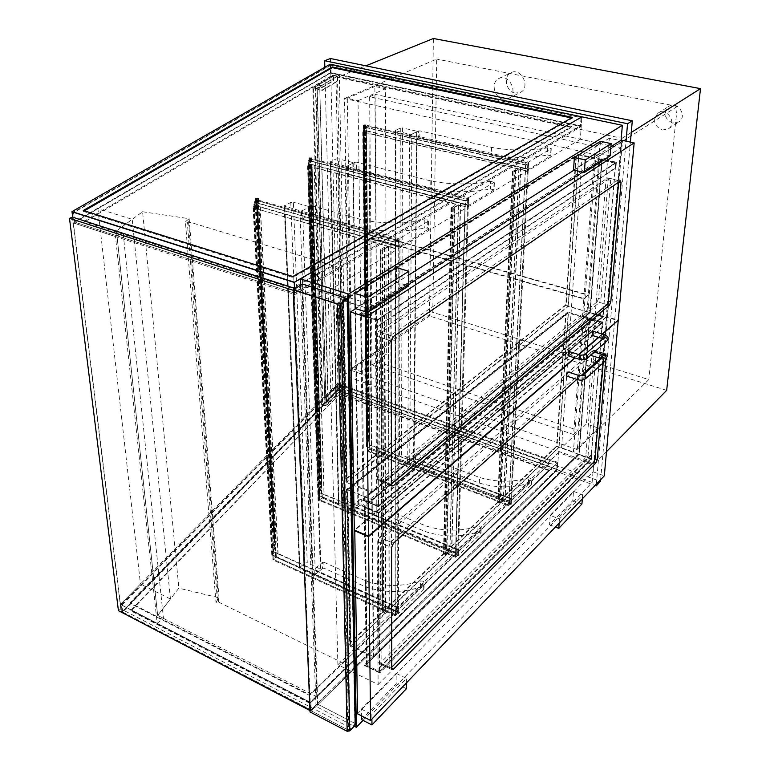 <?xml version="1.0" encoding="UTF-8"?>
<svg xmlns="http://www.w3.org/2000/svg" width="770" height="770" viewBox="0 0 770 770"><rect width="100%" height="100%" fill="white"/><g stroke="black" fill="none" stroke-linecap="round" stroke-linejoin="round"><path stroke-width="0.58" stroke-dasharray="3.85 2.89" d="M363.017 720.364L592.12 482.395L557.384 469.816L316.018 706.465L354.258 726.216M316.018 706.465L300.473 285.381M580.339 139.264L328.136 290.993L375.308 305.931L620.428 148.023L580.339 139.264L581.889 116.838L581.215 126.569L294.843 294.564L73.391 222.953L330.349 73.083L581.215 126.569M328.136 290.993L337.876 664.751L378.137 684.53L375.308 305.931M337.876 664.751L558.577 452.596L593.593 465.013L378.137 684.53M121.487 612.583L337.712 390.294L557.384 469.816L558.577 452.596M621.092 140.246L620.428 148.023M593.593 465.013L592.12 482.395M672.759 123.123C664.375 118.85 663.028 113.286 668.707 106.443C677.427 100.216 687.947 116.328 678.851 121.958L672.759 123.123M662.19 130.063L668.331 128.898C677.504 123.229 666.83 106.886 658.052 113.161C652.334 120.072 653.711 125.703 662.19 130.063M515.12 93.093C506.073 91.736 502.868 76.153 510.982 72.698C521.194 67.077 530.963 87.559 520.414 92.4L515.12 93.093M503.089 99.166L508.421 98.483C519.038 93.613 509.095 72.852 498.835 78.521C490.673 81.986 493.974 97.761 503.089 99.166M600.639 479.691L630.409 142.113M330.455 58.52L338.02 386.838L600.485 481.414M337.481 77.298L343.632 375.308L594.334 464.031L621.996 138.321L337.481 77.298L365.846 65.825M596.355 484.166L626.039 141.17M338.02 386.838L332.958 390.371L595.095 485.485M324.825 67.25L332.958 390.371M577.308 449.632L349.445 369.793L344.508 98.512L600.023 155.675L577.308 449.632L648.812 379.581L432.788 312.341L436.696 59.097L344.508 98.512M349.445 369.793L432.788 312.341M600.023 155.675L677.311 106.424L648.812 379.581M677.311 106.424L436.696 59.097M343.632 375.308L429.467 316.008L433.385 38.5M666.666 390.351L429.467 316.008M594.334 464.031L606.481 451.653M621.996 138.321L631.265 132.45M361.65 371.833L358.05 100.697L347.27 98.291L351.919 368.435L361.65 371.833L386.338 354.556L376.732 351.322L374.865 86.461L385.5 88.752L386.338 354.556M351.919 368.435L376.732 351.322M358.05 100.697L385.5 88.752M347.27 98.291L374.865 86.461M359.86 499.634L361.255 499.48L361.332 505.187L359.946 505.341L359.86 499.634L352.496 505.688L458.574 549.549L480.971 528.008L481.269 527.335L477.997 526.266C460.893 531.541 443.568 531.444 426.012 525.958L361.255 499.48M359.946 505.341L352.602 511.424L458.41 555.459L480.75 533.831L481.048 533.158L477.785 532.08C460.73 537.383 443.443 537.277 425.935 531.781L361.332 505.187M425.935 531.781L426.012 525.958M477.785 532.08L477.997 526.266M458.41 555.459L458.574 549.549M352.602 511.424L352.496 505.688M415.511 453.886L416.811 453.751L416.762 459.267L415.463 459.401L415.511 453.886L408.918 459.305L511.617 498.517L531.569 479.315L531.82 478.786L528.672 477.766C512.82 482.463 496.457 482.367 479.575 477.467L416.811 453.751M415.463 459.401L408.88 464.849L511.338 504.215L531.242 484.936L531.493 484.397L528.355 483.377C512.531 488.103 496.207 487.997 479.373 483.079L416.762 459.267M479.373 483.079L479.575 477.467M528.355 483.377L528.672 477.766M511.338 504.215L511.617 498.517M408.88 464.849L408.918 459.305M419.842 137.965L418.37 138.051L418.428 130.929L419.91 130.842L419.842 137.965L491.347 154.693C510.645 158.177 529.269 158.312 547.201 155.088L550.81 155.809L551.243 148.504L547.624 147.792L547.201 155.088M418.37 138.051L410.911 141.786L528.268 169.554L550.81 155.809M547.624 147.792C529.644 150.968 510.972 150.843 491.606 147.388L419.91 130.842M491.606 147.388L491.347 154.693M418.428 130.929L410.949 134.615L528.644 162.085L551.243 148.504M528.644 162.085L528.268 169.554M410.949 134.615L410.911 141.786M356.587 169.66L354.999 169.766L354.883 162.268L356.481 162.172L356.587 169.66L430.7 188.612C450.902 192.567 470.768 192.712 490.326 189.025L494.09 189.805L494.388 182.105L490.606 181.335L490.326 189.025M354.999 169.766L346.539 174.001L468.343 205.542L494.09 189.805M490.606 181.335C470.999 184.973 451.066 184.829 430.805 180.921L356.481 162.172M430.805 180.921L430.7 188.612M354.883 162.268L346.404 166.455L468.564 197.659L494.388 182.105M468.564 197.659L468.343 205.542M346.404 166.455L346.539 174.001M409.611 134.307L407.705 464.397L409.678 464.195L411.854 134.173L409.611 134.307L395.174 130.679L400.294 128.022L402.508 127.897L401.488 455.031L399.534 455.234L395.289 458.67L395.655 459.767L395.867 131.102M411.854 134.173L416.647 131.814L413.885 460.701L409.678 464.195M407.705 464.397L395.655 459.767M413.885 460.701L413.509 459.603L401.488 455.031M413.509 459.603L416.647 131.814M416.204 131.064L402.508 127.897M345.018 166.099L351.389 510.924L353.488 510.693L347.424 165.945L345.018 166.099L330.128 162.037L335.951 158.986L338.338 158.841L345.489 500.471L343.42 500.693L338.675 504.533L338.973 505.755L330.802 162.47M351.389 510.924L338.973 505.755M347.424 165.945L352.862 163.269L358.474 506.208L345.489 500.471M357.867 505.572L352.862 163.269M352.496 162.422L338.338 158.841M358.194 506.795L353.488 510.693M509.153 505.159L511.145 503.234L369.754 448.958L369.985 444.839L370.033 449.141L367.319 451.258L367.271 446.947L367.588 450.652L369.754 448.958L366.443 125.953L363.969 127.098L363.719 132.286L363.652 126.742L366.741 125.308L366.799 130.842L366.443 125.953L363.969 127.098L367.588 450.652L369.754 448.958L510.722 503.07L508.72 504.995L367.588 450.652L509.153 505.159L509.355 501.087L367.049 446.86L368.734 436.32L367.088 436.542L368.339 437.235L366.414 446.523L368.108 437.293L366.857 436.552L367.617 436.147L369.177 436.426L367.781 444.155L371.872 445.714L367.954 444.377L367.521 446.735L363.998 132.142L366.501 132.729L369.735 447.582M511.145 503.234L511.347 499.162L511.376 503.397L508.883 505.813L509.355 501.087M363.719 132.286L525.496 170.699L519.067 169.179L514.533 171.874L512.406 171.614L515.399 169.718L512.974 171.623L514.042 171.749L518.855 168.89L525.275 170.42L527.517 169.073L520.895 167.273L528.287 169.025L525.496 170.699L525.785 164.819L528.586 163.163L528.287 169.025L528.278 163.856L526.045 165.194L525.496 170.699L509.105 501.328L367.271 446.947M508.883 505.813L367.319 451.258M511.376 503.397L370.033 449.141M366.799 130.842L528.287 169.025L511.598 498.922L369.985 444.839M511.347 499.162L369.716 445.05M528.018 169.188L366.491 130.987M528.586 163.163L366.741 125.308M525.785 164.819L363.652 126.742M525.775 170.536L364.027 132.142L364.499 130.515L367.954 444.377M526.045 165.194L363.969 127.098L525.544 165.069L527.787 163.74L366.443 125.953L528.278 163.856M527.787 163.74L510.722 503.07M508.72 504.995L525.544 165.069M355.548 724.281L354.806 723.338L346.837 298.106M347.386 300.213L302.042 285.795L293.909 290.531L310.541 710.489L317.23 703.934L355.23 723.502L347.386 300.213L339.426 305.161L293.909 290.531M339.426 305.161L348.666 730.297L355.23 723.502M310.541 710.489L348.666 730.297M317.23 703.934L302.042 285.795M302.668 284.101L317.817 704.3L310.012 711.942M317.817 704.3L354.806 723.338M593.285 350.379L593.901 350.196L594.257 351.592L585.826 455.705L584.536 458.862L380.428 662.951L379.004 663.413L377.781 541.618L379.629 537.373L593.285 350.379L605.23 354.046M576.884 379.369L580.907 375.77M600.407 358.358L603.94 355.201M606.019 357.251L605.749 360.408M357.521 713.809L593.16 471.846L606.269 317.153L617.867 320.532M593.16 471.846L604.315 475.831M606.269 317.153L354.768 530.28M602.612 334.142L598.8 337.433M578.963 354.595L575.075 357.963M597.202 301.744L598.569 298.462L608.194 179.699L607.684 177.86L378.33 331.62L376.309 336.086L377.339 478.921L377.897 480.393L379.273 480.105L597.202 301.744L607.058 304.554L599.541 302.408L600.908 299.126L610.649 180.267L610.148 178.438L609.648 178.544L381.208 332.563L379.186 337.039L380.043 479.999L380.601 481.471L381.978 481.173L599.541 302.408M621.265 140.14L606.308 316.701L618.272 320.176M355.74 308.645L408.783 274.986M574.035 170.112L610.88 146.724M606.308 316.701L354.335 530.097M602.246 334.036L598.434 337.327M578.588 354.479L574.699 357.848M361.525 719.604L396.155 683.712L396.165 673.394L406.464 678.351L371.852 714.416L371.9 719.045M406.435 682.903L406.464 678.351M396.155 683.712L406.406 688.698M396.165 673.394L361.361 709.103L361.467 715.821M361.361 709.103L371.852 714.416M550.155 515.39L549.52 524.765L572.822 500.606L573.525 491.395L550.155 515.39L559.463 518.951L559.164 523.08M573.525 491.395L582.678 494.763L559.463 518.951M582.341 498.825L582.678 494.763M572.822 500.606L581.928 504.003M549.52 524.765L555.391 527.036M396.56 267.642L396.54 282.215L408.726 285.901M396.54 282.215L355.153 308.462M600.494 141.305L599.551 153.49L573.525 169.987M599.551 153.49L610.148 155.848M603.179 362.843L603.882 354.547L603.536 353.151L602.929 353.334L390.765 542.08L388.917 546.354L389.187 667.446L389.533 668.485L391.718 667.234M380.428 542.744L382.276 538.49L596.192 350.899L588.001 456.475L586.721 459.632L382.921 664.154L381.506 664.616L381.15 663.576L380.428 542.744L388.917 546.354M391.507 483.935L389.312 484.927L388.773 483.454L388.446 340.099L390.457 335.595L617.559 180.382L618.56 181.98M590.802 355.076L590.282 355.23C589.81 353.469 590.253 352.14 591.61 351.255L590.802 355.076M567.942 371.968L566.633 376.078M591.957 335.383L593.189 331.331M568.077 355.779C569.482 354.7 569.916 353.315 569.376 351.63M556.787 469.305L337.847 390.072L337.712 384.23L557.22 463.068L556.787 469.305L311.08 709.901L310.791 702.654L121.285 604.912L122.141 611.813L311.08 709.901M557.22 463.068L310.791 702.654M337.847 390.072L122.141 611.813M121.285 604.912L337.712 384.23M339.657 393.99L130.871 610.273L309.819 702.606L549.164 470.124L339.657 393.99L130.948 610.918L309.838 703.279L309.819 702.606M130.053 603.382L339.522 388.128L549.578 463.887L309.53 695.387L130.053 603.382L129.976 602.727L339.512 387.57L549.616 463.299L309.502 694.704L129.976 602.727M130.948 610.918L130.871 610.273M309.53 695.387L309.502 694.704M309.838 703.279L549.164 470.124M339.522 388.128L339.512 387.57M549.125 470.701L339.666 394.538M549.578 463.887L549.616 463.299M337.712 390.294L337.549 383.364L120.476 604.392L310.868 702.577L557.894 462.414L337.549 383.364M310.868 702.577L311.205 711.191L557.384 469.816L557.894 462.414M311.205 711.191L309.954 710.537M121.448 612.237L73.391 222.953L115.481 236.563L123.123 233.06L116.453 230.923L157.667 615.394L178.871 588.203L219.007 597.809L215.947 602.159L217.602 602.968L218.632 602.14L348.714 665.79L316.817 696.802L157.667 615.394L116.453 230.923L142.585 211.74L178.871 588.203M330.33 65.123L581.109 117.646L580.551 125.847L330.503 72.592L330.33 65.123L72.977 212.424L74.151 221.972L294.689 293.149L294.275 282.754L72.977 212.424M330.503 72.592L74.151 221.972M581.109 117.646L294.275 282.754M294.689 293.149L580.551 125.847M571.427 117.964L572.38 118.157L292.898 277.489L83.381 211.384L84.344 210.826M84.517 220.923L293.312 287.816L571.841 126.357L332.505 75.152L84.517 220.923L84.623 221.818L293.351 288.788L571.783 127.127L332.525 75.855L84.623 221.818M83.275 210.489L83.381 211.384M332.505 75.152L332.525 75.855M572.428 117.386L572.38 118.157M293.312 287.816L293.351 288.788M292.86 276.517L292.898 277.489M571.841 126.357L571.783 127.127M330.147 64.218L330.349 73.083M72.678 217.178L73.391 222.953L97.906 208.66L140.467 584.035L120.476 604.392L157.176 623.315L115.481 236.563M294.592 288.288L294.843 294.564M324.478 402.633L322.264 404.905L312.841 87.934L315.373 86.433L324.863 402.729L322.851 404.789L325.96 405.549L328.347 403.576L319.743 87.077L317.221 88.569L326.153 405.848L328.347 403.576M322.264 404.905L326.153 405.848M327.962 403.48L319.743 87.077M319.309 87.01L317.009 88.377L313.506 87.857L315.806 86.5L324.863 402.729M312.841 87.934L317.221 88.569M345.518 385.356L325.96 405.549L322.851 404.789L313.506 87.857L317.009 88.377L325.96 405.549L317.009 88.377L339.329 75.133L345.518 385.356L342.467 384.644L335.903 74.651L339.329 75.133M343.526 383.643L329.858 397.686L329.955 401.42L343.603 387.329L343.911 383.739L343.998 387.782L330.349 401.882L330.243 397.782L343.911 383.739M326.759 396.945L340.475 382.931L340.561 386.607L326.865 400.669L326.374 396.848L326.49 400.949L330.349 401.882M329.955 401.42L326.865 400.669M340.561 386.607L343.603 387.329M326.49 400.949L340.186 386.887L340.475 382.931M340.09 382.834L326.374 396.848M340.186 386.887L343.998 387.782M321.716 90.408L337.25 81.091L337.154 76.423L333.728 75.932L333.824 80.6L318.231 89.898L318.097 85.152L321.581 85.663L322.149 90.475L337.683 81.148L337.578 76.018L322.014 85.249L322.149 90.475M321.581 85.663L337.154 76.423M333.728 75.932L318.097 85.152M317.644 84.613L333.285 75.402L333.4 80.532L317.789 89.83L317.644 84.613L322.014 85.249M333.285 75.402L337.578 76.018M335.903 74.651L313.506 87.857L322.851 404.789L342.467 384.644M341.11 303.188L338.434 304.843L347.838 729.864L350.042 727.592L341.11 303.188L295.16 288.471M350.042 727.592L120.823 608.868L118.426 610.668M72.428 217.102L120.823 608.868M338.434 304.843L293.206 290.3M347.838 729.864L309.944 710.181M142.585 211.74L189.151 218.69L185.397 221.75L215.947 602.159M185.397 221.75L187.322 222.338L217.602 602.968M189.151 218.69L219.007 597.809M187.322 222.338L188.554 221.75L340.33 267.883L302.023 290.348L316.817 696.802M302.023 290.348L116.453 230.923L132.219 219.354L97.906 208.66M340.33 267.883L348.714 665.79M188.554 221.75L218.632 602.14M603.449 316.605L378.676 506.246L378.638 500.182L603.872 311.494L603.449 316.605L378.137 506.025L378.099 499.971L603.42 311.369L602.949 316.922L589.137 312.899L362.083 499.47L589.137 312.899M602.949 316.922L378.147 506.564L376.857 320.128L615.817 162.624L615.384 167.841L376.905 326.538L376.857 320.128L615.817 162.624L602.987 316.47L589.166 312.447M378.676 506.246L378.137 506.025L602.987 316.47L378.137 506.025L362.083 499.47M378.147 506.564L362.092 500M378.638 500.182L378.099 499.971M378.137 506.025L363.065 499.865L360.591 314.872L376.857 320.128L359.532 314.535L359.523 313.91L601.11 158.793L359.532 314.535M360.591 314.872L601.976 159.506L615.817 162.624L601.072 159.303M616.356 162.22L615.875 167.947L377.473 326.73L377.435 319.685L616.356 162.22L601.11 158.793M377.435 319.685L359.523 313.91M377.473 326.73L376.905 326.538M615.875 167.947L615.384 167.841M602.958 322.466L378.725 513.205L378.763 519.201L602.535 327.529L602.958 322.466L378.186 512.984L378.234 518.98L602.082 327.394L602.506 322.332L591.129 458.728L379.283 672.239L364.364 665.001L578.145 454.156L364.364 665.001M591.909 454.743L379.754 667.725L379.783 672.942L591.524 459.276L591.909 454.743L591.129 458.728L578.145 454.156M379.783 672.942L364.374 665.453M591.524 459.276L578.116 454.55M379.754 667.725L379.254 667.484L379.283 672.239L367.242 666.387L365.259 507.661L364.191 506.564L364.672 505.534L589.56 318.539L578.944 454.435L366.684 664.048L366.241 665.184L367.242 666.387M591.476 454.589L379.254 667.484M602.535 321.879L378.186 512.984L602.535 321.879L588.752 317.837L362.169 505.861L588.752 317.837M378.725 513.205L378.186 512.984L602.506 322.332L588.713 318.289M602.506 322.332L589.56 318.539L578.944 454.435L591.129 458.728L379.283 672.239L378.186 512.984L362.179 506.391M378.186 512.454L362.169 505.861M378.763 519.201L378.234 518.98M367.175 663.827L365.201 506.285L589.743 319.309L579.175 454.396L367.175 663.827L365.201 506.285M365.644 507.882L378.57 513.205L602.236 322.976L589.743 319.309M579.175 454.396L590.937 458.545L379.629 671.421L367.588 665.578M602.236 322.976L590.937 458.545M379.629 671.421L378.57 513.205M378.186 512.984L365.259 507.661M566.037 314.487L347.53 489.951L350.581 642.738L557.008 446.253L566.037 314.487L568.173 312.976L589.291 319.175L578.751 454.252L373.681 656.675L350.985 645.799L347.896 489.913L568.173 312.976L558.856 447.245L578.751 454.252M557.008 446.253L558.856 447.245L350.985 645.799L350.263 644.49L347.145 489.672L372.199 499.807L589.291 319.175M347.53 489.951L566.864 313.351M350.581 642.738L350.263 644.49M373.681 656.675L372.199 499.807M565.594 314.353L347.02 489.749L350.109 642.507L556.585 446.1L565.594 314.353L566.701 312.851L568.443 312.341L559.059 447.428L350.648 646.588L347.511 489.691L568.443 312.341L589.56 318.539L371.823 499.586L346.51 489.374L566.701 312.851M556.585 446.1L578.944 454.435L373.334 657.474L350.648 646.588L349.676 644.846L346.51 489.374L347.02 489.749M350.109 642.507L349.676 644.846M373.334 657.474L371.823 499.586M378.513 505.178L377.271 320.484L361.582 315.411L363.96 499.229L378.513 505.178L602.794 316.21L590.272 312.562L602.178 160.276L615.538 163.288L602.794 316.21M363.96 499.229L590.272 312.562M377.271 320.484L615.538 163.288M602.178 160.276L361.582 315.411M602.987 316.47L590.013 312.697L363.065 499.865M601.976 159.506L590.013 312.697L568.347 306.393L346.808 482.617L343.112 300.252L578.886 154.308L568.347 306.393L565.748 304.833L575.864 156.502L577.385 154.655L578.886 154.308L601.976 159.506L590.013 312.697L371.756 492.694L346.808 482.617L345.769 480.894L342.034 300.213L369.995 308.818L601.976 159.506M576.335 156.608L343.15 301.157L346.741 478.69L566.191 304.958L576.335 156.608L578.607 154.963L601.697 160.17L589.82 312.437L372.131 491.857L347.174 481.789L343.536 300.618L578.607 154.963L568.144 306.133L589.82 312.437M566.191 304.958L568.144 306.133L347.174 481.789L346.394 480.499L342.727 300.579L370.399 309.174L601.697 160.17M343.15 301.157L342.727 300.579M346.741 478.69L346.394 480.499M372.131 491.857L370.399 309.174M575.864 156.502L342.602 300.983L342.034 300.213M342.602 300.983L346.231 478.478L345.769 480.894M371.756 492.694L369.995 308.818M499.48 503.031L497.767 502.377L500.298 499.961L498.123 502.695L499.047 502.868L503.339 498.777L508.922 500.914L510.924 498.999L505.168 496.467L511.598 498.922L509.105 501.328L503.522 499.181L499.48 503.031L514.533 171.874M519.067 169.179L503.522 499.181M520.895 167.273L505.168 496.467M520.616 167.446L504.918 496.708M527.517 169.073L510.924 498.999M525.275 170.42L508.922 500.914M518.855 168.89L503.339 498.777M515.89 169.833L500.721 500.125M515.399 169.718L500.298 499.961M449.978 550.271L445.435 554.602L443.655 553.861L446.947 551.339L444.097 554.044L444.993 554.419L449.815 549.818L455.59 552.215L457.842 550.059L451.903 547.22L458.564 549.972L455.763 552.677L449.978 550.271L458.468 205.157L453.28 208.237L451.028 207.967L454.473 205.773L446.504 551.156M454.473 205.773L451.73 207.833L452.76 208.102L458.275 204.83L464.964 206.572L467.525 205.032L460.653 202.982L468.353 204.974L465.157 206.899L455.927 556.633L319.637 499.778L322.043 497.872L322.216 493.57L322.361 498.036L319.348 500.423L319.204 495.947L321.783 496.65L318.972 495.851L321.427 483.983L319.666 484.253L320.936 485.09L318.328 495.466L320.695 485.081L319.425 484.272L321.889 484.089L319.916 492.8L324.16 494.552L320.089 493.05L319.637 499.778L322.043 497.872L311.879 158.697L308.395 160.333L319.483 495.697L456.042 552.408M308.578 166.195L465.157 206.899L465.629 201.066L468.199 199.546L468.353 204.974L468.535 198.785L465.321 200.691L465.157 206.899L458.468 205.157M312.062 164.539L468.353 204.974L458.429 554.621L455.628 557.326L455.763 552.677L319.204 495.947M460.653 202.982L451.903 547.22M460.335 203.174L451.624 547.489M467.525 205.032L457.842 550.059M464.964 206.572L455.59 552.215M458.275 204.83L449.815 549.818M454.983 205.908L446.947 551.339M382.728 612.487L383.653 612.91L389.11 607.694L395.097 610.408L397.647 607.963L391.526 604.748L398.427 607.867L395.241 610.928L389.254 608.204L384.105 613.113L382.064 612.756L385.953 609.416L382.728 612.487L380.736 249.99L381.93 250.115L388.301 246.342L395.26 248.344L398.225 246.573L391.102 244.206L399.13 246.506L395.433 248.72L388.465 246.718L382.469 250.279L380.091 250.009L384.086 247.43L380.861 249.807M399.139 239.951L257.729 199.95L258.056 206.167L398.764 246.718L398.773 240.769L395.809 242.531L395.433 248.72L395.433 242.155L399.139 239.951L398.417 612.679L395.241 615.75L395.559 610.62L395.559 615.009L273.273 559.309L275.968 557.124L276.083 552.61L276.324 557.268L272.965 560.002L272.715 555.334L273.273 559.309L275.968 557.124L257.363 200.701L254.196 202.24L254.504 207.9L257.228 208.689L253.84 208.016L258.219 198.439L255.775 198.573L257.257 199.247L253.07 207.698L256.959 199.238L255.476 198.593L258.518 198.419L255.284 205.523L260.366 206.976L255.467 205.734L254.475 207.9L273.023 555.054L275.429 556.142L272.474 555.218L276.007 541.791L273.889 541.984L275.198 542.927L271.8 554.785L274.938 542.917L273.629 542.013L274.534 541.445L276.266 541.849L273.658 551.734L278.105 553.736L273.822 552.013L273.023 555.054M395.799 248.498L254.11 208.102L395.433 248.72L395.241 610.928L272.715 555.334M388.465 246.718L389.254 608.204M384.086 247.43L385.491 609.205M384.615 247.584L385.953 609.416M388.301 246.342L389.11 607.694M395.26 248.344L395.097 610.408M398.225 246.573L397.647 607.963M390.736 244.427L391.208 605.056M391.102 244.206L391.526 604.748M366.501 132.729L363.469 132.228L367.049 446.86M363.469 132.228L365.663 125.048L363.556 125.115L364.97 125.597L363.017 131.997L366.655 446.533M363.729 132.238L367.29 446.869M363.748 132.161L367.3 446.773M366.376 132.796L369.619 447.668M363.017 131.997L364.711 125.597L363.296 125.115L364.152 124.846L365.923 125.038L364.306 130.361L368.926 131.449L371.737 445.82M368.772 131.526L364.499 130.515M368.926 131.449L371.872 445.714M364.306 130.361L367.781 444.155M365.923 125.038L369.177 436.465L365.914 125.067M367.483 436.898L363.998 125.356L367.483 436.898M362.747 131.988L366.414 446.523M367.502 436.773L364.027 125.269L367.511 436.773M307.865 165.868L310.435 158.601L308.991 158.023L309.944 157.696L311.802 157.946L309.444 163.991L314.266 165.242L309.627 164.164L308.905 166.022L311.513 166.705L308.327 166.127L311.532 157.917L309.906 157.792L309.271 158.014L310.714 158.601L307.865 165.868L318.568 495.476M308.327 166.127L318.972 495.851M308.606 166.137L319.223 495.861M308.635 166.06L319.252 495.745M311.369 166.772L321.648 496.756M311.513 166.705L321.783 496.65M309.627 164.164L320.089 493.05M314.093 165.319L324.016 494.677M314.266 165.242L324.16 494.552M309.444 163.991L319.916 492.8M320.06 484.638L309.713 158.283L320.06 484.638M307.586 165.858L318.328 495.466M309.771 158.187L320.099 484.494L309.752 158.187M274.284 542.398L256.217 198.872L274.293 542.398M274.341 542.244L256.285 198.756L274.322 542.244M253.369 207.708L272.06 554.795M253.07 207.698L271.8 554.785M255.284 205.523L273.658 551.734M260.366 206.976L278.105 553.736M260.164 207.072L277.931 553.871M255.467 205.734L273.822 552.013M257.228 208.689L275.429 556.142M257.055 208.766L275.285 556.258M254.177 207.939L272.772 555.103M254.139 208.025L272.734 555.228M253.84 208.016L272.474 555.218M157.176 623.315L163.461 618.358L123.123 233.06M163.461 618.358L157.667 615.394L170.44 599.022L132.219 219.354M170.44 599.022L140.467 584.035M583.833 298.481L595.258 146.454L369.629 96.751L370.89 237.67L583.833 298.481L588.357 294.852L376.097 234.677L375.115 94.354L599.994 143.518L588.357 294.852M370.89 237.67L376.097 234.677M595.258 146.454L599.994 143.518M369.629 96.751L375.115 94.354M370.899 238.084L372.035 365.096L573.592 434.54L583.795 298.924L370.899 238.084L376.097 235.091L588.318 295.295L577.933 430.392L376.982 361.64L376.097 235.091M583.795 298.924L588.318 295.295M372.035 365.096L376.982 361.64M573.592 434.54L577.933 430.392M455.628 557.326L319.348 500.423M458.429 554.621L322.361 498.036M455.927 556.633L458.169 554.467L458.564 549.972L322.216 493.57M458.285 550.242L321.918 493.811M458.169 554.467L322.043 497.872L457.717 554.284L455.484 556.45L319.637 499.778L308.76 160.709L311.552 159.39L308.76 160.709L308.924 166.031L465.475 206.707M465.629 201.066L308.76 160.709L465.119 200.931L467.679 199.411L311.552 159.39L468.199 199.546M465.321 200.691L308.395 160.333M468.535 198.785L311.879 158.697M468.035 205.167L311.715 164.703M455.484 556.45L465.119 200.931M467.679 199.411L457.717 554.284M338.328 390.246L122.69 612.092L310.984 709.853L556.71 469.276L338.328 390.246L338.194 384.403L121.843 605.201L310.695 702.606L557.143 463.039L338.194 384.403M556.71 469.276L557.143 463.039M310.984 709.853L310.695 702.606M122.69 612.092L121.843 605.201M330.869 65.238L73.612 212.626L294.169 282.715L581.023 117.627L330.869 65.238L331.042 72.707L74.786 222.174L294.573 293.11L580.455 125.828L331.042 72.707M581.023 117.627L580.455 125.828M294.169 282.715L294.573 293.11M73.612 212.626L74.786 222.174M322.351 562.398L323.852 562.225L324.045 568.193L322.543 568.366L322.351 562.398L314.15 569.386L398.427 607.424L423.75 583.054L424.106 582.216L423.067 581.081L420.574 581.042C402.123 586.981 383.778 586.913 365.548 580.821L323.852 562.225M322.543 568.366L314.372 575.382L398.408 613.555L423.673 589.098L424.029 588.251L422.99 587.115L420.497 587.077C402.094 593.035 383.807 592.967 365.625 586.856L324.045 568.193M365.625 586.856L365.548 580.821M422.99 587.115L423.067 581.081M398.408 613.555L398.427 607.424M314.372 575.382L314.15 569.386M420.497 587.077L420.574 581.042M313.024 214.108L311.292 214.224L311.042 206.235L312.784 206.119L313.024 214.108L361.053 227.66C382.151 232.136 403.384 232.251 424.742 228.026L427.639 228.064L428.842 228.892L428.957 220.749L427.745 219.941L427.639 228.064M311.292 214.224L301.725 219.219L399.13 247.093L428.842 228.892M427.745 219.941L424.838 219.902C403.413 224.08 382.113 223.955 360.947 219.527L312.784 206.119M360.947 219.527L361.053 227.66M311.042 206.235L301.436 211.173L399.139 238.758L428.957 220.749M399.139 238.758L399.13 247.093M301.436 211.173L301.725 219.219M424.838 219.902L424.742 228.026M299.963 210.749L313.092 574.795L315.353 574.535L302.6 210.576L299.963 210.749L284.178 206.013L290.791 202.385L293.389 202.212L307.259 562.764L305.016 563.024L299.742 567.452L300.002 568.857L284.871 206.495M313.092 574.795L300.002 568.857M320.301 568.635L308.433 206.408L309.136 206.899L320.917 569.319L307.259 562.764M320.589 570.041L315.353 574.535M308.433 206.408L293.389 202.212M302.6 210.576L308.751 207.409M598.001 427.908L586.403 423.981L609.33 138.215L622.449 141.045L598.001 427.908L573.39 451.971L595.624 158.12L582.207 155.107L561.561 447.813L586.403 423.981M609.33 138.215L582.207 155.107M622.449 141.045L595.624 158.12M561.561 447.813L573.39 451.971M395.559 610.62L273.052 555.064M395.241 615.75L272.965 560.002M398.417 612.679L276.324 557.268M395.559 615.009L398.1 612.554L398.427 607.867L276.083 552.61M398.109 608.175L275.747 552.879M398.1 612.554L275.968 557.124L397.638 612.343L395.097 614.797L273.273 559.309L254.196 202.24L395.809 242.531M398.773 240.769L257.363 200.701L254.196 202.24L395.27 242.377L398.234 240.615L257.363 200.701L257.661 206.36L398.764 246.718M395.433 242.155L253.773 201.865L257.729 199.95M254.11 208.102L253.773 201.865M398.234 240.615L397.638 612.343M395.097 614.797L395.27 242.377M480.75 533.831L480.971 528.008M531.242 484.936L531.569 479.315M550.974 148.87L550.54 156.185M494.051 182.567L493.762 190.277M395.453 130.351L395.289 458.67M399.534 455.234L400.294 128.022M330.474 161.623L338.675 504.533M343.42 500.693L335.951 158.986M594.257 351.592L604.469 354.729M379.629 537.373L393.432 543.206M377.781 541.618L391.583 547.48M378.647 662.373L391.718 668.658M380.428 662.951L391.718 668.379M584.536 458.862L586.721 459.632M585.826 455.705L588.001 456.475M598.569 298.462L600.908 299.126M379.273 480.105L391.535 484.975M377.339 478.921L391.516 484.542M376.309 336.086L391.353 341.062M378.33 331.62L393.364 336.548M607.184 177.966L620.043 180.96M608.194 179.699L610.649 180.267M390.765 542.08L382.276 538.49M389.187 667.446L381.15 663.576M390.948 668.004L382.921 664.154M603.882 354.547L596.548 352.294M602.929 353.334L595.576 351.082M388.773 483.454L380.043 479.999M390.679 484.628L381.978 481.173M388.446 340.099L379.186 337.039M390.457 335.595L381.208 332.563M617.559 180.382L609.648 178.544M602.409 354.566L601.245 358.618M605.162 361.053L603.584 361.313L601.832 358.878L602.284 357.906L602.111 358.984L601.428 358.676M585.681 378.628L584.084 378.878L582.284 376.376L582.774 375.365M577.721 379.639L579.348 376.655L578.944 375.471M602.939 338.675L604.084 334.584M603.025 338.704L603.815 339.041L603.998 337.857L603.516 338.867C603.94 340.985 605.056 341.716 606.856 341.062M584.372 354.96L583.853 356.019C584.324 358.214 585.47 358.955 587.298 358.252M580.474 355.066L580.888 356.289L579.271 359.272M364.672 505.534L366.684 664.048M346.231 478.478L565.748 304.833M512.56 171.392L497.767 502.377M514.042 171.749L499.047 502.868M513.051 171.517L498.19 502.541M453.28 208.237L445.435 554.602M452.76 208.102L444.993 554.419M451.73 207.833L444.097 554.044M451.22 207.698L443.655 553.861M382.469 250.279L384.105 613.113M380.322 249.653L382.267 612.275M381.93 250.115L383.653 612.91M365.663 125.058L368.945 436.455L365.663 125.048M365.452 124.884L368.763 436.195M364.152 124.846L367.617 436.147M364.701 125.635L368.108 437.293M364.961 125.645L368.329 437.302M364.133 124.933L367.588 436.272M365.423 124.971L368.734 436.32M309.906 157.792L320.214 483.935M311.292 157.831L321.427 483.983M311.523 157.937L321.639 484.137M311.802 157.946L321.879 484.147M311.33 157.734L321.465 483.849M309.944 157.696L320.253 483.791M310.435 158.601L320.695 485.081M310.714 158.601L320.936 485.09M257.257 199.247L275.198 542.927M256.959 199.238L274.938 542.917M256.535 198.188L274.534 541.445M258.017 198.237L275.833 541.503M258.508 198.487L276.266 541.849M258.21 198.477L276.007 541.839M257.969 198.352L275.785 541.666M256.477 198.304L274.495 541.599M423.673 589.098L423.75 583.054M428.543 221.356L428.438 229.499M284.592 205.494L299.742 567.452M305.016 563.024L290.791 202.385M668.331 128.898L678.851 121.958M658.052 113.161L668.707 106.443M508.421 98.483L520.414 92.4M498.835 78.521L510.982 72.698M481.048 533.158L481.269 527.335M531.493 484.397L531.82 478.786M395.048 459.161L395.174 130.679M416.917 131.487L414.125 460.229M353.189 162.865L358.474 506.208M338.386 505.13L330.128 162.037M593.901 350.196L605.749 353.825M379.004 663.413L392.055 669.698M392.055 486.014L377.897 480.393M620.456 180.825L607.684 177.86M389.533 668.485L381.506 664.616M603.536 353.151L596.192 350.899M380.601 481.471L389.312 484.927M610.148 178.438L618.06 180.276M594.315 352.083L591.61 351.255M366.838 664.674L364.845 507.055M366.241 665.184L364.191 506.564M342.766 300.531L577.481 155.222M342.092 300.146L577.385 154.655M512.406 171.614L497.622 502.675M512.974 171.623L498.123 502.695M451.644 207.967L444.021 554.236M451.028 207.967L443.491 554.236M380.091 250.009L382.064 612.756M380.736 249.99L382.623 612.728M363.296 125.115L366.857 436.552M364.711 125.597L368.108 437.244M364.97 125.597L368.339 437.235M363.556 125.115L367.088 436.542M309.271 158.014L319.666 484.253M311.532 157.917L321.639 484.109M311.802 157.908L321.889 484.089M308.991 158.023L319.425 484.272M310.445 158.533L320.695 485.004M310.724 158.524L320.946 484.985M257.276 199.132L275.208 542.763M256.968 199.151L274.948 542.792M255.476 198.593L273.629 542.013M258.518 198.419L276.266 541.762M258.219 198.439L276.007 541.791M255.775 198.573L273.889 541.984M424.029 588.251L424.106 582.216M299.405 568.193L284.178 206.013M309.136 206.899L320.917 569.319"/><path stroke-width="1.16" d="M354.258 726.216L356.346 727.294L363.017 720.364M300.473 285.381L300.233 278.836L348.531 294.053L356.346 727.294M300.233 278.836L581.889 116.838L622.353 125.298L348.531 294.053M622.353 125.298L621.092 140.246M630.409 142.113L632.295 120.794L330.455 58.52L324.661 60.743L324.825 67.25M595.095 485.485L596.211 485.889L600.485 481.414L600.639 479.691M632.295 120.794L627.55 123.72L324.661 60.743M596.211 485.889L596.355 484.166M626.039 141.17L627.55 123.72M365.846 65.825L433.385 38.5L700.498 88.637L666.666 390.351L606.481 451.653M631.265 132.45L700.498 88.637M293.178 289.616L302.668 284.101L347.722 298.798L340.658 303.611L337.53 303.871L293.178 289.616L310.012 711.942L347.135 731.259L349.734 730.894L340.658 303.611M347.299 299.492L355.201 725.234L347.722 298.972M355.201 725.234L349.734 730.894M603.94 355.201L605.846 353.853L606.019 357.251M605.749 360.408L597.202 459.709L595.922 462.886L393.47 669.217L392.055 669.698L391.718 668.658L391.583 547.48L393.432 543.206L576.884 379.369M580.907 375.77L600.407 358.358M617.867 320.532L602.612 334.142M354.768 530.28L357.521 713.809L370.553 720.451L604.315 475.831L618.223 320.628M354.344 530.646L368.493 536.651L370.553 720.451M598.8 337.433L578.963 354.595M575.075 357.963L368.493 536.651M609.407 305.218L610.774 301.927L621.034 182.683L620.543 180.854L393.364 336.548L391.353 341.062L391.516 484.542L392.055 486.014L393.412 485.716L609.407 305.218L607.058 304.554L391.507 483.935M610.88 146.724L621.265 140.14L634.153 142.912L618.272 320.176L602.246 334.036M574.699 357.848L368.483 536.103L354.335 530.097L350.543 311.946L355.74 308.645M408.783 274.986L574.035 170.112M350.543 311.946L366.029 316.951L634.153 142.912M368.483 536.103L366.029 316.951M598.434 337.327L578.588 354.479M361.467 715.821L361.525 719.604L371.958 724.936L406.406 688.698L406.435 682.903M371.9 719.045L371.958 724.936M555.391 527.036L558.789 528.345L581.928 504.003L582.341 498.825M559.164 523.08L558.789 528.345M367.608 312.456L355.153 308.462L354.922 293.437L396.56 267.642L408.812 271.271L408.726 285.901L367.608 312.456L367.444 297.364L408.812 271.271M354.922 293.437L367.444 297.364M610.148 155.848L584.343 172.509L585.248 159.958L611.139 143.624L610.148 155.848M611.139 143.624L600.494 141.305L574.372 157.484L573.525 169.987L584.343 172.509M574.372 157.484L585.248 159.958M391.718 667.234L593.718 462.106L595.008 458.939L603.179 362.843M618.56 181.98L608.416 301.253L607.058 304.554M566.633 376.078L566.537 376.049C566.046 374.21 566.518 372.844 567.942 371.968L578.944 375.471M604.084 334.584L593.189 331.331L591.957 335.383M580.474 355.066L569.376 351.63L568.818 351.784L568.077 355.779M309.954 710.537L121.448 612.237M84.344 210.826L332.332 67.645L571.427 117.964M332.322 66.942L572.428 117.386L292.86 276.517L83.275 210.489L332.322 66.942L332.332 67.645M71.995 211.606L294.352 282.215L581.889 116.838L330.147 64.218L71.995 211.606L72.678 217.178M294.352 282.215L294.592 288.288M295.16 288.471L72.428 217.102L69.502 218.353L293.206 290.3M309.944 710.181L118.426 610.668L69.502 218.353M337.53 303.871L347.135 731.259M604.469 354.729L606.192 355.249M391.718 668.379L393.47 669.217M593.718 462.106L595.922 462.886M595.008 458.939L597.202 459.709M608.416 301.253L610.774 301.927M391.535 484.975L393.412 485.716M618.551 182.105L621.034 182.683M601.245 358.618L600.879 357.444L602.487 354.595C606.644 356.375 607.549 358.512 605.201 361.024L605.162 361.053M582.774 375.365L602.284 357.906C604.845 357.463 605.817 358.502 605.201 361.024L585.681 378.628M566.537 376.049L577.635 379.61C577.163 377.762 577.625 376.395 579.04 375.5L582.736 375.394C585.335 374.961 586.326 376.03 585.72 378.59C583.188 380.255 580.493 380.592 577.635 379.61L577.721 379.639M606.856 341.062L606.895 341.033C609.311 338.559 608.406 336.413 604.161 334.603L602.554 337.462L602.939 338.675M579.271 359.272L580.022 355.259L585.96 354.71C587.712 355.663 588.155 356.837 587.298 358.252L606.895 341.033C607.751 339.637 607.328 338.492 605.605 337.568L603.998 337.857L584.372 354.96M602.409 354.566L594.315 352.083M601.428 358.676L590.609 355.336M591.88 335.354L603.025 338.704M587.298 358.252C584.844 359.86 582.139 360.196 579.175 359.244L567.99 355.75"/></g></svg>
